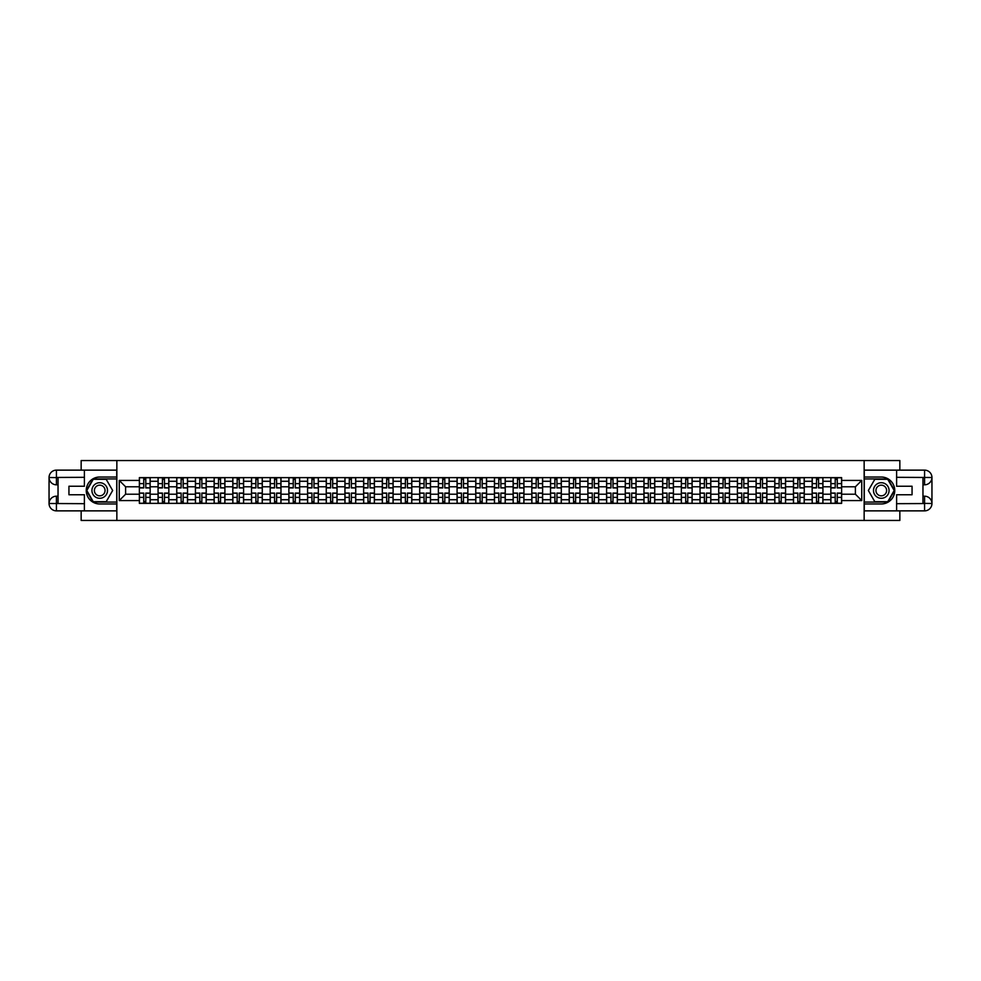 <?xml version="1.0" encoding="UTF-8"?>
<svg xmlns="http://www.w3.org/2000/svg" width="981" height="981" viewBox="0 0 981 981"><rect width="100%" height="100%" fill="white"/><g stroke="black" fill="none" stroke-linecap="round" stroke-linejoin="round"><path stroke-width="1.47" d="M81.153 510.868L81.153 520.445L899.847 520.445L899.847 510.868M899.847 470.132L899.847 460.555L81.153 460.555L81.153 470.132M158.064 503.376L158.064 481.279L150.154 481.279L150.154 503.376M150.154 481.279L150.154 477.624M158.064 481.279L158.064 477.624M168.842 477.624L168.842 503.376M176.752 503.376L176.752 477.624M187.53 477.624L187.53 503.376M195.44 503.376L195.44 477.624M206.218 477.624L206.218 503.376M214.128 503.376L214.128 477.624M224.907 477.624L224.907 503.376M232.816 503.376L232.816 477.624M243.595 477.624L243.595 503.376M251.504 503.376L251.504 477.624M262.283 477.624L262.283 503.376M270.192 503.376L270.192 477.624M280.971 477.624L280.971 503.376M288.88 503.376L288.88 477.624M299.659 477.624L299.659 503.376M307.568 503.376L307.568 477.624M318.347 477.624L318.347 503.376M326.256 503.376L326.256 477.624M337.035 477.624L337.035 503.376M344.944 503.376L344.944 477.624M355.723 477.624L355.723 503.376M363.632 503.376L363.632 477.624M374.423 477.624L374.423 503.376M382.32 503.376L382.32 477.624M393.111 477.624L393.111 503.376M401.008 503.376L401.008 477.624M411.799 477.624L411.799 503.376M419.696 503.376L419.696 477.624M430.487 477.624L430.487 503.376M438.384 503.376L438.384 477.624M449.175 477.624L449.175 503.376M457.072 503.376L457.072 477.624M467.863 477.624L467.863 503.376M475.76 503.376L475.76 477.624M486.551 477.624L486.551 503.376M494.449 503.376L494.449 477.624M505.24 477.624L505.24 503.376M513.137 503.376L513.137 477.624M523.928 477.624L523.928 503.376M531.825 503.376L531.825 477.624M542.616 477.624L542.616 503.376M550.513 503.376L550.513 477.624M561.304 477.624L561.304 503.376M569.201 503.376L569.201 477.624M579.992 477.624L579.992 503.376M587.889 503.376L587.889 477.624M598.68 477.624L598.68 503.376M606.577 503.376L606.577 477.624M617.368 477.624L617.368 503.376M625.277 503.376L625.277 477.624M636.056 477.624L636.056 503.376M643.965 503.376L643.965 477.624M654.744 477.624L654.744 503.376M662.653 503.376L662.653 477.624M673.432 477.624L673.432 503.376M681.341 503.376L681.341 477.624M692.12 477.624L692.12 503.376M700.029 503.376L700.029 477.624M710.808 477.624L710.808 503.376M718.717 503.376L718.717 477.624M729.496 477.624L729.496 503.376M737.405 503.376L737.405 477.624M748.184 477.624L748.184 503.376M756.093 503.376L756.093 477.624M766.872 477.624L766.872 503.376M774.782 503.376L774.782 477.624M785.56 477.624L785.56 503.376M793.47 503.376L793.47 477.624M804.248 477.624L804.248 503.376M812.158 503.376L812.158 477.624M822.936 477.624L822.936 503.376M830.846 503.376L830.846 477.624M830.846 494.216L822.936 494.216M812.158 494.216L804.248 494.216M793.47 494.216L785.56 494.216M774.782 494.216L766.872 494.216M756.093 494.216L748.184 494.216M737.405 494.216L729.496 494.216M718.717 494.216L710.808 494.216M700.029 494.216L692.12 494.216M681.341 494.216L673.432 494.216M662.653 494.216L654.744 494.216M643.965 494.216L636.056 494.216M625.277 494.216L617.368 494.216M606.577 494.216L598.68 494.216M587.889 494.216L579.992 494.216M569.201 494.216L561.304 494.216M550.513 494.216L542.616 494.216M531.825 494.216L523.928 494.216M513.137 494.216L505.24 494.216M494.449 494.216L486.551 494.216M475.76 494.216L467.863 494.216M457.072 494.216L449.175 494.216M438.384 494.216L430.487 494.216M419.696 494.216L411.799 494.216M401.008 494.216L393.111 494.216M382.32 494.216L374.423 494.216M363.632 494.216L355.723 494.216M344.944 494.216L337.035 494.216M326.256 494.216L318.347 494.216M307.568 494.216L299.659 494.216M288.88 494.216L280.971 494.216M270.192 494.216L262.283 494.216M251.504 494.216L243.595 494.216M232.816 494.216L224.907 494.216M214.128 494.216L206.218 494.216M195.44 494.216L187.53 494.216M176.752 494.216L168.842 494.216M158.064 494.216L150.154 494.216M830.846 486.784L822.936 486.784M812.158 486.784L804.248 486.784M793.47 486.784L785.56 486.784M774.782 486.784L766.872 486.784M756.093 486.784L748.184 486.784M737.405 486.784L729.496 486.784M718.717 486.784L710.808 486.784M700.029 486.784L692.12 486.784M681.341 486.784L673.432 486.784M662.653 486.784L654.744 486.784M643.965 486.784L636.056 486.784M625.277 486.784L617.368 486.784M606.577 486.784L598.68 486.784M587.889 486.784L579.992 486.784M569.201 486.784L561.304 486.784M550.513 486.784L542.616 486.784M531.825 486.784L523.928 486.784M513.137 486.784L505.24 486.784M494.449 486.784L486.551 486.784M475.76 486.784L467.863 486.784M457.072 486.784L449.175 486.784M438.384 486.784L430.487 486.784M419.696 486.784L411.799 486.784M401.008 486.784L393.111 486.784M382.32 486.784L374.423 486.784M363.632 486.784L355.723 486.784M344.944 486.784L337.035 486.784M326.256 486.784L318.347 486.784M307.568 486.784L299.659 486.784M288.88 486.784L280.971 486.784M270.192 486.784L262.283 486.784M251.504 486.784L243.595 486.784M232.816 486.784L224.907 486.784M214.128 486.784L206.218 486.784M195.44 486.784L187.53 486.784M176.752 486.784L168.842 486.784M158.064 486.784L150.154 486.784M125.605 494.216L139.376 494.216L139.376 486.784L125.605 486.784L125.605 494.216L119.253 500.568L119.253 480.432L139.376 480.432L139.376 486.784M841.624 486.784L841.624 494.216L855.395 494.216L855.395 486.784L841.624 486.784L841.624 477.624L139.376 477.624L139.376 480.432M841.624 480.432L861.747 480.432L861.747 500.568L841.624 500.568L841.624 494.216M139.376 494.216L139.376 503.376L841.624 503.376L841.624 500.568M139.376 500.568L119.253 500.568M864.151 520.445L864.151 460.555M116.849 520.445L116.849 460.555M145.789 501.585L143.753 501.585M143.753 479.415L145.789 479.415M164.477 501.585L162.441 501.585M162.441 479.415L164.477 479.415M183.165 501.585L181.129 501.585M181.129 479.415L183.165 479.415M201.853 501.585L199.817 501.585M199.817 479.415L201.853 479.415M220.541 501.585L218.505 501.585M218.505 479.415L220.541 479.415M239.229 501.585L237.194 501.585M237.194 479.415L239.229 479.415M257.917 501.585L255.882 501.585M255.882 479.415L257.917 479.415M276.605 501.585L274.57 501.585M274.57 479.415L276.605 479.415M295.293 501.585L293.258 501.585M293.258 479.415L295.293 479.415M313.981 501.585L311.946 501.585M311.946 479.415L313.981 479.415M332.669 501.585L330.634 501.585M330.634 479.415L332.669 479.415M351.357 501.585L349.322 501.585M349.322 479.415L351.357 479.415M370.045 501.585L368.01 501.585M368.01 479.415L370.045 479.415M388.734 501.585L386.698 501.585M386.698 479.415L388.734 479.415M407.422 501.585L405.386 501.585M405.386 479.415L407.422 479.415M426.11 501.585L424.074 501.585M424.074 479.415L426.11 479.415M444.798 501.585L442.762 501.585M442.762 479.415L444.798 479.415M463.486 501.585L461.45 501.585M461.45 479.415L463.486 479.415M482.174 501.585L480.138 501.585M480.138 479.415L482.174 479.415M500.862 501.585L498.826 501.585M498.826 479.415L500.862 479.415M519.55 501.585L517.514 501.585M517.514 479.415L519.55 479.415M538.238 501.585L536.202 501.585M536.202 479.415L538.238 479.415M556.926 501.585L554.89 501.585M554.89 479.415L556.926 479.415M575.614 501.585L573.578 501.585M573.578 479.415L575.614 479.415M594.302 501.585L592.266 501.585M592.266 479.415L594.302 479.415M612.99 501.585L610.955 501.585M610.955 479.415L612.99 479.415M631.678 501.585L629.643 501.585M629.643 479.415L631.678 479.415M650.366 501.585L648.331 501.585M648.331 479.415L650.366 479.415M669.054 501.585L667.019 501.585M667.019 479.415L669.054 479.415M687.742 501.585L685.707 501.585M685.707 479.415L687.742 479.415M706.43 501.585L704.395 501.585M704.395 479.415L706.43 479.415M725.118 501.585L723.083 501.585M723.083 479.415L725.118 479.415M743.806 501.585L741.771 501.585M741.771 479.415L743.806 479.415M762.495 501.585L760.459 501.585M760.459 479.415L762.495 479.415M781.183 501.585L779.147 501.585M779.147 479.415L781.183 479.415M799.871 501.585L797.835 501.585M797.835 479.415L799.871 479.415M818.559 501.585L816.523 501.585M816.523 479.415L818.559 479.415M837.247 501.585L835.211 501.585M835.211 479.415L837.247 479.415M119.253 480.432L125.605 486.784M855.395 494.216L861.747 500.568M855.395 486.784L861.747 480.432M145.789 487.667L150.093 487.925L145.789 487.925L145.789 477.747L150.093 477.747L147.702 477.747M150.093 487.667L150.093 477.747M143.753 479.304L145.789 479.304M143.753 477.747L139.437 477.747L139.437 487.925L143.753 487.925L143.753 477.747L145.789 477.747M143.753 493.333L139.437 493.075L143.753 493.075L143.753 503.253L139.437 503.253L141.828 503.253M139.437 493.333L139.437 503.253M145.789 501.696L143.753 501.696M145.789 503.253L150.093 503.253L150.093 493.075L145.789 493.075L145.789 503.253L143.753 503.253M164.477 487.667L168.781 487.925L164.477 487.925L164.477 477.747L168.781 477.747L166.39 477.747M168.781 487.667L168.781 477.747M162.441 479.304L164.477 479.304M162.441 477.747L158.125 477.747L158.125 487.925L162.441 487.925L162.441 477.747L164.477 477.747M183.165 487.667L187.469 487.925L183.165 487.925L183.165 477.747L187.469 477.747L185.078 477.747M187.469 487.667L187.469 477.747M181.129 479.304L183.165 479.304M181.129 477.747L176.813 477.747L176.813 487.925L181.129 487.925L181.129 477.747L183.165 477.747M58.038 484.81L56.42 484.81A7.37 7.37 0 0 1 49.05 477.502A7.37 7.37 0 0 1 56.42 470.132L116.739 470.132L116.739 477.024L99.719 477.024A13.476 13.476 0 0 0 86.242 490.5A13.476 13.476 0 0 0 99.719 503.976L116.739 503.976L116.739 510.868L56.42 510.868A7.37 7.37 0 0 1 49.05 503.498A7.37 7.37 0 0 1 56.42 496.19L58.038 496.19M116.739 503.976L116.739 477.024M84.391 470.132L84.391 486.245L68.94 486.245L68.94 494.755L84.391 494.755L84.391 510.868M56.42 484.81A7.37 7.37 0 0 1 49.05 477.502L56.42 477.624L56.42 484.81A7.37 7.37 0 0 1 49.05 477.502L49.05 503.498L84.391 503.682M56.42 503.682L56.42 510.868A7.37 7.37 0 0 1 49.05 503.498A7.37 7.37 0 0 1 56.42 496.19L56.42 503.376L58.038 503.376L58.038 477.624L56.42 477.624M116.739 478.936L93.048 478.936L86.377 490.5L93.048 502.064L116.739 502.064M922.962 496.19L924.58 496.19A7.37 7.37 0 0 1 931.95 503.498A7.37 7.37 0 0 1 924.58 510.868L864.261 510.868L864.261 503.976L881.281 503.976A13.476 13.476 0 0 0 894.758 490.5A13.476 13.476 0 0 0 881.281 477.024L864.261 477.024L864.261 470.132L924.58 470.132A7.37 7.37 0 0 1 931.95 477.502A7.37 7.37 0 0 1 924.58 484.81L922.962 484.81M864.261 477.024L864.261 503.976M896.609 510.868L896.609 494.755L912.06 494.755L912.06 486.245L896.609 486.245L896.609 470.132M924.58 496.19A7.37 7.37 0 0 1 931.95 503.498L924.58 503.376L924.58 496.19A7.37 7.37 0 0 1 931.95 503.498L931.95 477.502L896.609 477.318M924.58 477.318L924.58 470.132A7.37 7.37 0 0 1 931.95 477.502A7.37 7.37 0 0 1 924.58 484.81L924.58 477.624L922.962 477.624L922.962 503.376L924.58 503.376M864.261 502.064L887.952 502.064L894.623 490.5L887.952 478.936L864.261 478.936M91.932 490.5A7.787 7.787 0 0 0 99.719 498.287A7.787 7.787 0 0 0 107.505 490.5A7.787 7.787 0 0 0 99.719 482.713A7.787 7.787 0 0 0 91.932 490.5M94.397 490.5A5.334 5.334 0 0 0 99.719 495.834A5.334 5.334 0 0 0 105.053 490.5A5.334 5.334 0 0 0 99.719 485.166A5.334 5.334 0 0 0 94.397 490.5M106.193 479.304L112.656 490.5L106.193 501.696L93.256 501.696L86.794 490.5L93.256 479.304L106.193 479.304M873.495 490.5A7.787 7.787 0 0 0 881.281 498.287A7.787 7.787 0 0 0 889.068 490.5A7.787 7.787 0 0 0 881.281 482.713A7.787 7.787 0 0 0 873.495 490.5M875.947 490.5A5.334 5.334 0 0 0 881.281 495.834A5.334 5.334 0 0 0 886.603 490.5A5.334 5.334 0 0 0 881.281 485.166A5.334 5.334 0 0 0 875.947 490.5M887.744 479.304L894.206 490.5L887.744 501.696L874.807 501.696L868.344 490.5L874.807 479.304L887.744 479.304M162.441 493.333L158.125 493.075L162.441 493.075L162.441 503.253L158.125 503.253L160.516 503.253M158.125 493.333L158.125 503.253M164.477 501.696L162.441 501.696M164.477 503.253L168.781 503.253L168.781 493.075L164.477 493.075L164.477 503.253L162.441 503.253M181.129 493.333L176.813 493.075L181.129 493.075L181.129 503.253L176.813 503.253L179.204 503.253M176.813 493.333L176.813 503.253M183.165 501.696L181.129 501.696M183.165 503.253L187.469 503.253L187.469 493.075L183.165 493.075L183.165 503.253L181.129 503.253M201.853 487.667L206.157 487.925L201.853 487.925L201.853 477.747L206.157 477.747L203.766 477.747M206.157 487.667L206.157 477.747M199.817 479.304L201.853 479.304M199.817 477.747L195.501 477.747L195.501 487.925L199.817 487.925L199.817 477.747L201.853 477.747M220.541 487.667L224.845 487.925L220.541 487.925L220.541 477.747L224.845 477.747L222.454 477.747M224.845 487.667L224.845 477.747M218.505 479.304L220.541 479.304M218.505 477.747L214.189 477.747L214.189 487.925L218.505 487.925L218.505 477.747L220.541 477.747M239.229 487.667L243.546 487.925L239.229 487.925L239.229 477.747L243.546 477.747L241.142 477.747M243.546 487.667L243.546 477.747M237.194 479.304L239.229 479.304M237.194 477.747L232.877 477.747L232.877 487.925L237.194 487.925L237.194 477.747L239.229 477.747M199.817 493.333L195.501 493.075L199.817 493.075L199.817 503.253L195.501 503.253L197.892 503.253M195.501 493.333L195.501 503.253M201.853 501.696L199.817 501.696M201.853 503.253L206.157 503.253L206.157 493.075L201.853 493.075L201.853 503.253L199.817 503.253M218.505 493.333L214.189 493.075L218.505 493.075L218.505 503.253L214.189 503.253L216.58 503.253M214.189 493.333L214.189 503.253M220.541 501.696L218.505 501.696M220.541 503.253L224.845 503.253L224.845 493.075L220.541 493.075L220.541 503.253L218.505 503.253M237.194 493.333L232.877 493.075L237.194 493.075L237.194 503.253L232.877 503.253L235.268 503.253M232.877 493.333L232.877 503.253M239.229 501.696L237.194 501.696M239.229 503.253L243.546 503.253L243.546 493.075L239.229 493.075L239.229 503.253L237.194 503.253M257.917 487.667L262.234 487.925L257.917 487.925L257.917 477.747L262.234 477.747L259.83 477.747M262.234 487.667L262.234 477.747M255.882 479.304L257.917 479.304M255.882 477.747L251.565 477.747L251.565 487.925L255.882 487.925L255.882 477.747L257.917 477.747M255.882 493.333L251.565 493.075L255.882 493.075L255.882 503.253L251.565 503.253L253.956 503.253M251.565 493.333L251.565 503.253M257.917 501.696L255.882 501.696M257.917 503.253L262.234 503.253L262.234 493.075L257.917 493.075L257.917 503.253L255.882 503.253M276.605 487.667L280.922 487.925L276.605 487.925L276.605 477.747L280.922 477.747L278.518 477.747M280.922 487.667L280.922 477.747M274.57 479.304L276.605 479.304M274.57 477.747L270.253 477.747L270.253 487.925L274.57 487.925L274.57 477.747L276.605 477.747M274.57 493.333L270.253 493.075L274.57 493.075L274.57 503.253L270.253 503.253L272.644 503.253M270.253 493.333L270.253 503.253M276.605 501.696L274.57 501.696M276.605 503.253L280.922 503.253L280.922 493.075L276.605 493.075L276.605 503.253L274.57 503.253M295.293 487.667L299.61 487.925L295.293 487.925L295.293 477.747L299.61 477.747L297.206 477.747M299.61 487.667L299.61 477.747M293.258 479.304L295.293 479.304M293.258 477.747L288.941 477.747L288.941 487.925L293.258 487.925L293.258 477.747L295.293 477.747M293.258 493.333L288.941 493.075L293.258 493.075L293.258 503.253L288.941 503.253L291.332 503.253M288.941 493.333L288.941 503.253M295.293 501.696L293.258 501.696M295.293 503.253L299.61 503.253L299.61 493.075L295.293 493.075L295.293 503.253L293.258 503.253M313.981 487.667L318.298 487.925L313.981 487.925L313.981 477.747L318.298 477.747L315.894 477.747M318.298 487.667L318.298 477.747M311.946 479.304L313.981 479.304M311.946 477.747L307.629 477.747L307.629 487.925L311.946 487.925L311.946 477.747L313.981 477.747M311.946 493.333L307.629 493.075L311.946 493.075L311.946 503.253L307.629 503.253L310.021 503.253M307.629 493.333L307.629 503.253M313.981 501.696L311.946 501.696M313.981 503.253L318.298 503.253L318.298 493.075L313.981 493.075L313.981 503.253L311.946 503.253M332.669 487.667L336.986 487.925L332.669 487.925L332.669 477.747L336.986 477.747L334.582 477.747M336.986 487.667L336.986 477.747M330.634 479.304L332.669 479.304M330.634 477.747L326.317 477.747L326.317 487.925L330.634 487.925L330.634 477.747L332.669 477.747M351.357 487.667L355.674 487.925L351.357 487.925L351.357 477.747L355.674 477.747L353.27 477.747M355.674 487.667L355.674 477.747M349.322 479.304L351.357 479.304M349.322 477.747L345.005 477.747L345.005 487.925L349.322 487.925L349.322 477.747L351.357 477.747M370.045 487.667L374.362 487.925L370.045 487.925L370.045 477.747L374.362 477.747L371.958 477.747M374.362 487.667L374.362 477.747M368.01 479.304L370.045 479.304M368.01 477.747L363.693 477.747L363.693 487.925L368.01 487.925L368.01 477.747L370.045 477.747M388.734 487.667L393.05 487.925L388.734 487.925L388.734 477.747L393.05 477.747L390.646 477.747M393.05 487.667L393.05 477.747M386.698 479.304L388.734 479.304M386.698 477.747L382.382 477.747L382.382 487.925L386.698 487.925L386.698 477.747L388.734 477.747M407.422 487.667L411.738 487.925L407.422 487.925L407.422 477.747L411.738 477.747L409.335 477.747M411.738 487.667L411.738 477.747M405.386 479.304L407.422 479.304M405.386 477.747L401.07 477.747L401.07 487.925L405.386 487.925L405.386 477.747L407.422 477.747M426.11 487.667L430.426 487.925L426.11 487.925L426.11 477.747L430.426 477.747L428.023 477.747M430.426 487.667L430.426 477.747M424.074 479.304L426.11 479.304M424.074 477.747L419.758 477.747L419.758 487.925L424.074 487.925L424.074 477.747L426.11 477.747M330.634 493.333L326.317 493.075L330.634 493.075L330.634 503.253L326.317 503.253L328.721 503.253M326.317 493.333L326.317 503.253M332.669 501.696L330.634 501.696M332.669 503.253L336.986 503.253L336.986 493.075L332.669 493.075L332.669 503.253L330.634 503.253M349.322 493.333L345.005 493.075L349.322 493.075L349.322 503.253L345.005 503.253L347.409 503.253M345.005 493.333L345.005 503.253M351.357 501.696L349.322 501.696M351.357 503.253L355.674 503.253L355.674 493.075L351.357 493.075L351.357 503.253L349.322 503.253M368.01 493.333L363.693 493.075L368.01 493.075L368.01 503.253L363.693 503.253L366.097 503.253M363.693 493.333L363.693 503.253M370.045 501.696L368.01 501.696M370.045 503.253L374.362 503.253L374.362 493.075L370.045 493.075L370.045 503.253L368.01 503.253M386.698 493.333L382.382 493.075L386.698 493.075L386.698 503.253L382.382 503.253L384.785 503.253M382.382 493.333L382.382 503.253M388.734 501.696L386.698 501.696M388.734 503.253L393.05 503.253L393.05 493.075L388.734 493.075L388.734 503.253L386.698 503.253M405.386 493.333L401.07 493.075L405.386 493.075L405.386 503.253L401.07 503.253L403.473 503.253M401.07 493.333L401.07 503.253M407.422 501.696L405.386 501.696M407.422 503.253L411.738 503.253L411.738 493.075L407.422 493.075L407.422 503.253L405.386 503.253M424.074 493.333L419.758 493.075L424.074 493.075L424.074 503.253L419.758 503.253L422.161 503.253M419.758 493.333L419.758 503.253M426.11 501.696L424.074 501.696M426.11 503.253L430.426 503.253L430.426 493.075L426.11 493.075L426.11 503.253L424.074 503.253M444.798 487.667L449.114 487.925L444.798 487.925L444.798 477.747L449.114 477.747L446.711 477.747M449.114 487.667L449.114 477.747M442.762 479.304L444.798 479.304M442.762 477.747L438.446 477.747L438.446 487.925L442.762 487.925L442.762 477.747L444.798 477.747M442.762 493.333L438.446 493.075L442.762 493.075L442.762 503.253L438.446 503.253L440.849 503.253M438.446 493.333L438.446 503.253M444.798 501.696L442.762 501.696M444.798 503.253L449.114 503.253L449.114 493.075L444.798 493.075L444.798 503.253L442.762 503.253M463.486 487.667L467.802 487.925L463.486 487.925L463.486 477.747L467.802 477.747L465.399 477.747M467.802 487.667L467.802 477.747M461.45 479.304L463.486 479.304M461.45 477.747L457.134 477.747L457.134 487.925L461.45 487.925L461.45 477.747L463.486 477.747M461.45 493.333L457.134 493.075L461.45 493.075L461.45 503.253L457.134 503.253L459.537 503.253M457.134 493.333L457.134 503.253M463.486 501.696L461.45 501.696M463.486 503.253L467.802 503.253L467.802 493.075L463.486 493.075L463.486 503.253L461.45 503.253M482.174 487.667L486.49 487.925L482.174 487.925L482.174 477.747L486.49 477.747L484.087 477.747M486.49 487.667L486.49 477.747M480.138 479.304L482.174 479.304M480.138 477.747L475.822 477.747L475.822 487.925L480.138 487.925L480.138 477.747L482.174 477.747M480.138 493.333L475.822 493.075L480.138 493.075L480.138 503.253L475.822 503.253L478.225 503.253M475.822 493.333L475.822 503.253M482.174 501.696L480.138 501.696M482.174 503.253L486.49 503.253L486.49 493.075L482.174 493.075L482.174 503.253L480.138 503.253M500.862 487.667L505.178 487.925L500.862 487.925L500.862 477.747L505.178 477.747L502.775 477.747M505.178 487.667L505.178 477.747M498.826 479.304L500.862 479.304M498.826 477.747L494.51 477.747L494.51 487.925L498.826 487.925L498.826 477.747L500.862 477.747M498.826 493.333L494.51 493.075L498.826 493.075L498.826 503.253L494.51 503.253L496.913 503.253M494.51 493.333L494.51 503.253M500.862 501.696L498.826 501.696M500.862 503.253L505.178 503.253L505.178 493.075L500.862 493.075L500.862 503.253L498.826 503.253M519.55 487.667L523.866 487.925L519.55 487.925L519.55 477.747L523.866 477.747L521.463 477.747M523.866 487.667L523.866 477.747M517.514 479.304L519.55 479.304M517.514 477.747L513.198 477.747L513.198 487.925L517.514 487.925L517.514 477.747L519.55 477.747M517.514 493.333L513.198 493.075L517.514 493.075L517.514 503.253L513.198 503.253L515.601 503.253M513.198 493.333L513.198 503.253M519.55 501.696L517.514 501.696M519.55 503.253L523.866 503.253L523.866 493.075L519.55 493.075L519.55 503.253L517.514 503.253M538.238 487.667L542.554 487.925L538.238 487.925L538.238 477.747L542.554 477.747L540.151 477.747M542.554 487.667L542.554 477.747M536.202 479.304L538.238 479.304M536.202 477.747L531.886 477.747L531.886 487.925L536.202 487.925L536.202 477.747L538.238 477.747M536.202 493.333L531.886 493.075L536.202 493.075L536.202 503.253L531.886 503.253L534.289 503.253M531.886 493.333L531.886 503.253M538.238 501.696L536.202 501.696M538.238 503.253L542.554 503.253L542.554 493.075L538.238 493.075L538.238 503.253L536.202 503.253M556.926 487.667L561.242 487.925L556.926 487.925L556.926 477.747L561.242 477.747L558.839 477.747M561.242 487.667L561.242 477.747M554.89 479.304L556.926 479.304M554.89 477.747L550.574 477.747L550.574 487.925L554.89 487.925L554.89 477.747L556.926 477.747M554.89 493.333L550.574 493.075L554.89 493.075L554.89 503.253L550.574 503.253L552.977 503.253M550.574 493.333L550.574 503.253M556.926 501.696L554.89 501.696M556.926 503.253L561.242 503.253L561.242 493.075L556.926 493.075L556.926 503.253L554.89 503.253M575.614 487.667L579.93 487.925L575.614 487.925L575.614 477.747L579.93 477.747L577.527 477.747M579.93 487.667L579.93 477.747M573.578 479.304L575.614 479.304M573.578 477.747L569.262 477.747L569.262 487.925L573.578 487.925L573.578 477.747L575.614 477.747M573.578 493.333L569.262 493.075L573.578 493.075L573.578 503.253L569.262 503.253L571.665 503.253M569.262 493.333L569.262 503.253M575.614 501.696L573.578 501.696M575.614 503.253L579.93 503.253L579.93 493.075L575.614 493.075L575.614 503.253L573.578 503.253M594.302 487.667L598.618 487.925L594.302 487.925L594.302 477.747L598.618 477.747L596.215 477.747M598.618 487.667L598.618 477.747M592.266 479.304L594.302 479.304M592.266 477.747L587.95 477.747L587.95 487.925L592.266 487.925L592.266 477.747L594.302 477.747M592.266 493.333L587.95 493.075L592.266 493.075L592.266 503.253L587.95 503.253L590.354 503.253M587.95 493.333L587.95 503.253M594.302 501.696L592.266 501.696M594.302 503.253L598.618 503.253L598.618 493.075L594.302 493.075L594.302 503.253L592.266 503.253M612.99 487.667L617.307 487.925L612.99 487.925L612.99 477.747L617.307 477.747L614.903 477.747M617.307 487.667L617.307 477.747M610.955 479.304L612.99 479.304M610.955 477.747L606.638 477.747L606.638 487.925L610.955 487.925L610.955 477.747L612.99 477.747M610.955 493.333L606.638 493.075L610.955 493.075L610.955 503.253L606.638 503.253L609.042 503.253M606.638 493.333L606.638 503.253M612.99 501.696L610.955 501.696M612.99 503.253L617.307 503.253L617.307 493.075L612.99 493.075L612.99 503.253L610.955 503.253M631.678 487.667L635.995 487.925L631.678 487.925L631.678 477.747L635.995 477.747L633.591 477.747M635.995 487.667L635.995 477.747M629.643 479.304L631.678 479.304M629.643 477.747L625.326 477.747L625.326 487.925L629.643 487.925L629.643 477.747L631.678 477.747M629.643 493.333L625.326 493.075L629.643 493.075L629.643 503.253L625.326 503.253L627.73 503.253M625.326 493.333L625.326 503.253M631.678 501.696L629.643 501.696M631.678 503.253L635.995 503.253L635.995 493.075L631.678 493.075L631.678 503.253L629.643 503.253M650.366 487.667L654.683 487.925L650.366 487.925L650.366 477.747L654.683 477.747L652.279 477.747M654.683 487.667L654.683 477.747M648.331 479.304L650.366 479.304M648.331 477.747L644.014 477.747L644.014 487.925L648.331 487.925L648.331 477.747L650.366 477.747M648.331 493.333L644.014 493.075L648.331 493.075L648.331 503.253L644.014 503.253L646.418 503.253M644.014 493.333L644.014 503.253M650.366 501.696L648.331 501.696M650.366 503.253L654.683 503.253L654.683 493.075L650.366 493.075L650.366 503.253L648.331 503.253M669.054 487.667L673.371 487.925L669.054 487.925L669.054 477.747L673.371 477.747L670.979 477.747M673.371 487.667L673.371 477.747M667.019 479.304L669.054 479.304M667.019 477.747L662.702 477.747L662.702 487.925L667.019 487.925L667.019 477.747L669.054 477.747M667.019 493.333L662.702 493.075L667.019 493.075L667.019 503.253L662.702 503.253L665.106 503.253M662.702 493.333L662.702 503.253M669.054 501.696L667.019 501.696M669.054 503.253L673.371 503.253L673.371 493.075L669.054 493.075L669.054 503.253L667.019 503.253M687.742 487.667L692.059 487.925L687.742 487.925L687.742 477.747L692.059 477.747L689.668 477.747M692.059 487.667L692.059 477.747M685.707 479.304L687.742 479.304M685.707 477.747L681.39 477.747L681.39 487.925L685.707 487.925L685.707 477.747L687.742 477.747M685.707 493.333L681.39 493.075L685.707 493.075L685.707 503.253L681.39 503.253L683.794 503.253M681.39 493.333L681.39 503.253M687.742 501.696L685.707 501.696M687.742 503.253L692.059 503.253L692.059 493.075L687.742 493.075L687.742 503.253L685.707 503.253M706.43 487.667L710.747 487.925L706.43 487.925L706.43 477.747L710.747 477.747L708.356 477.747M710.747 487.667L710.747 477.747M704.395 479.304L706.43 479.304M704.395 477.747L700.078 477.747L700.078 487.925L704.395 487.925L704.395 477.747L706.43 477.747M704.395 493.333L700.078 493.075L704.395 493.075L704.395 503.253L700.078 503.253L702.482 503.253M700.078 493.333L700.078 503.253M706.43 501.696L704.395 501.696M706.43 503.253L710.747 503.253L710.747 493.075L706.43 493.075L706.43 503.253L704.395 503.253M725.118 487.667L729.435 487.925L725.118 487.925L725.118 477.747L729.435 477.747L727.044 477.747M729.435 487.667L729.435 477.747M723.083 479.304L725.118 479.304M723.083 477.747L718.766 477.747L718.766 487.925L723.083 487.925L723.083 477.747L725.118 477.747M723.083 493.333L718.766 493.075L723.083 493.075L723.083 503.253L718.766 503.253L721.17 503.253M718.766 493.333L718.766 503.253M725.118 501.696L723.083 501.696M725.118 503.253L729.435 503.253L729.435 493.075L725.118 493.075L725.118 503.253L723.083 503.253M743.806 487.667L748.123 487.925L743.806 487.925L743.806 477.747L748.123 477.747L745.732 477.747M748.123 487.667L748.123 477.747M741.771 479.304L743.806 479.304M741.771 477.747L737.454 477.747L737.454 487.925L741.771 487.925L741.771 477.747L743.806 477.747M741.771 493.333L737.454 493.075L741.771 493.075L741.771 503.253L737.454 503.253L739.858 503.253M737.454 493.333L737.454 503.253M743.806 501.696L741.771 501.696M743.806 503.253L748.123 503.253L748.123 493.075L743.806 493.075L743.806 503.253L741.771 503.253M762.495 487.667L766.811 487.925L762.495 487.925L762.495 477.747L766.811 477.747L764.42 477.747M766.811 487.667L766.811 477.747M760.459 479.304L762.495 479.304M760.459 477.747L756.155 477.747L756.155 487.925L760.459 487.925L760.459 477.747L762.495 477.747M760.459 493.333L756.155 493.075L760.459 493.075L760.459 503.253L756.155 503.253L758.546 503.253M756.155 493.333L756.155 503.253M762.495 501.696L760.459 501.696M762.495 503.253L766.811 503.253L766.811 493.075L762.495 493.075L762.495 503.253L760.459 503.253M781.183 487.667L785.499 487.925L781.183 487.925L781.183 477.747L785.499 477.747L783.108 477.747M785.499 487.667L785.499 477.747M779.147 479.304L781.183 479.304M779.147 477.747L774.843 477.747L774.843 487.925L779.147 487.925L779.147 477.747L781.183 477.747M779.147 493.333L774.843 493.075L779.147 493.075L779.147 503.253L774.843 503.253L777.234 503.253M774.843 493.333L774.843 503.253M781.183 501.696L779.147 501.696M781.183 503.253L785.499 503.253L785.499 493.075L781.183 493.075L781.183 503.253L779.147 503.253M799.871 487.667L804.187 487.925L799.871 487.925L799.871 477.747L804.187 477.747L801.796 477.747M804.187 487.667L804.187 477.747M797.835 479.304L799.871 479.304M797.835 477.747L793.531 477.747L793.531 487.925L797.835 487.925L797.835 477.747L799.871 477.747M797.835 493.333L793.531 493.075L797.835 493.075L797.835 503.253L793.531 503.253L795.922 503.253M793.531 493.333L793.531 503.253M799.871 501.696L797.835 501.696M799.871 503.253L804.187 503.253L804.187 493.075L799.871 493.075L799.871 503.253L797.835 503.253M818.559 487.667L822.875 487.925L818.559 487.925L818.559 477.747L822.875 477.747L820.484 477.747M822.875 487.667L822.875 477.747M816.523 479.304L818.559 479.304M816.523 477.747L812.219 477.747L812.219 487.925L816.523 487.925L816.523 477.747L818.559 477.747M816.523 493.333L812.219 493.075L816.523 493.075L816.523 503.253L812.219 503.253L814.61 503.253M812.219 493.333L812.219 503.253M818.559 501.696L816.523 501.696M818.559 503.253L822.875 503.253L822.875 493.075L818.559 493.075L818.559 503.253L816.523 503.253M837.247 487.667L841.563 487.925L837.247 487.925L837.247 477.747L841.563 477.747L839.172 477.747M841.563 487.667L841.563 477.747M835.211 479.304L837.247 479.304M835.211 477.747L830.907 477.747L830.907 487.925L835.211 487.925L835.211 477.747L837.247 477.747M835.211 493.333L830.907 493.075L835.211 493.075L835.211 503.253L830.907 503.253L833.298 503.253M830.907 493.333L830.907 503.253M837.247 501.696L835.211 501.696M837.247 503.253L841.563 503.253L841.563 493.075L837.247 493.075L837.247 503.253L835.211 503.253M812.158 481.279L804.248 481.279M793.47 481.279L785.56 481.279M774.782 481.279L766.872 481.279M756.093 481.279L748.184 481.279M737.405 481.279L729.496 481.279M718.717 481.279L710.808 481.279M700.029 481.279L692.12 481.279M681.341 481.279L673.432 481.279M662.653 481.279L654.744 481.279M643.965 481.279L636.056 481.279M625.277 481.279L617.368 481.279M606.577 481.279L598.68 481.279M587.889 481.279L579.992 481.279M569.201 481.279L561.304 481.279M550.513 481.279L542.616 481.279M531.825 481.279L523.928 481.279M513.137 481.279L505.24 481.279M494.449 481.279L486.551 481.279M475.76 481.279L467.863 481.279M457.072 481.279L449.175 481.279M438.384 481.279L430.487 481.279M419.696 481.279L411.799 481.279M401.008 481.279L393.111 481.279M382.32 481.279L374.423 481.279M363.632 481.279L355.723 481.279M344.944 481.279L337.035 481.279M326.256 481.279L318.347 481.279M307.568 481.279L299.659 481.279M288.88 481.279L280.971 481.279M270.192 481.279L262.283 481.279M251.504 481.279L243.595 481.279M232.816 481.279L224.907 481.279M214.128 481.279L206.218 481.279M195.44 481.279L187.53 481.279M176.752 481.279L168.842 481.279M830.846 481.279L822.936 481.279M812.158 499.721L804.248 499.721M793.47 499.721L785.56 499.721M774.782 499.721L766.872 499.721M756.093 499.721L748.184 499.721M737.405 499.721L729.496 499.721M718.717 499.721L710.808 499.721M700.029 499.721L692.12 499.721M681.341 499.721L673.432 499.721M662.653 499.721L654.744 499.721M643.965 499.721L636.056 499.721M625.277 499.721L617.368 499.721M606.577 499.721L598.68 499.721M587.889 499.721L579.992 499.721M569.201 499.721L561.304 499.721M550.513 499.721L542.616 499.721M531.825 499.721L523.928 499.721M513.137 499.721L505.24 499.721M494.449 499.721L486.551 499.721M475.76 499.721L467.863 499.721M457.072 499.721L449.175 499.721M438.384 499.721L430.487 499.721M419.696 499.721L411.799 499.721M401.008 499.721L393.111 499.721M382.32 499.721L374.423 499.721M363.632 499.721L355.723 499.721M344.944 499.721L337.035 499.721M326.256 499.721L318.347 499.721M307.568 499.721L299.659 499.721M288.88 499.721L280.971 499.721M270.192 499.721L262.283 499.721M251.504 499.721L243.595 499.721M232.816 499.721L224.907 499.721M214.128 499.721L206.218 499.721M195.44 499.721L187.53 499.721M176.752 499.721L168.842 499.721M158.064 499.721L150.154 499.721M830.846 499.721L822.936 499.721M145.789 483.621L150.093 483.621M139.437 487.667L143.753 487.667M139.437 483.621L143.753 483.621M143.753 497.379L139.437 497.379M150.093 493.333L145.789 493.333M150.093 497.379L145.789 497.379M164.477 483.621L168.781 483.621M158.125 487.667L162.441 487.667M158.125 483.621L162.441 483.621M183.165 483.621L187.469 483.621M176.813 487.667L181.129 487.667M176.813 483.621L181.129 483.621M84.391 477.318L56.248 477.453M49.05 503.498A7.37 7.37 0 0 1 56.42 496.19M49.05 477.502A7.37 7.37 0 0 1 56.42 470.132L56.42 477.318M896.609 503.682L924.752 503.547M931.95 477.502A7.37 7.37 0 0 1 924.58 484.81M931.95 503.498A7.37 7.37 0 0 1 924.58 510.868L924.58 503.682M162.441 497.379L158.125 497.379M168.781 493.333L164.477 493.333M168.781 497.379L164.477 497.379M181.129 497.379L176.813 497.379M187.469 493.333L183.165 493.333M187.469 497.379L183.165 497.379M201.853 483.621L206.157 483.621M195.501 487.667L199.817 487.667M195.501 483.621L199.817 483.621M220.541 483.621L224.845 483.621M214.189 487.667L218.505 487.667M214.189 483.621L218.505 483.621M239.229 483.621L243.546 483.621M232.877 487.667L237.194 487.667M232.877 483.621L237.194 483.621M199.817 497.379L195.501 497.379M206.157 493.333L201.853 493.333M206.157 497.379L201.853 497.379M218.505 497.379L214.189 497.379M224.845 493.333L220.541 493.333M224.845 497.379L220.541 497.379M237.194 497.379L232.877 497.379M243.546 493.333L239.229 493.333M243.546 497.379L239.229 497.379M257.917 483.621L262.234 483.621M251.565 487.667L255.882 487.667M251.565 483.621L255.882 483.621M255.882 497.379L251.565 497.379M262.234 493.333L257.917 493.333M262.234 497.379L257.917 497.379M276.605 483.621L280.922 483.621M270.253 487.667L274.57 487.667M270.253 483.621L274.57 483.621M274.57 497.379L270.253 497.379M280.922 493.333L276.605 493.333M280.922 497.379L276.605 497.379M295.293 483.621L299.61 483.621M288.941 487.667L293.258 487.667M288.941 483.621L293.258 483.621M293.258 497.379L288.941 497.379M299.61 493.333L295.293 493.333M299.61 497.379L295.293 497.379M313.981 483.621L318.298 483.621M307.629 487.667L311.946 487.667M307.629 483.621L311.946 483.621M311.946 497.379L307.629 497.379M318.298 493.333L313.981 493.333M318.298 497.379L313.981 497.379M332.669 483.621L336.986 483.621M326.317 487.667L330.634 487.667M326.317 483.621L330.634 483.621M351.357 483.621L355.674 483.621M345.005 487.667L349.322 487.667M345.005 483.621L349.322 483.621M370.045 483.621L374.362 483.621M363.693 487.667L368.01 487.667M363.693 483.621L368.01 483.621M388.734 483.621L393.05 483.621M382.382 487.667L386.698 487.667M382.382 483.621L386.698 483.621M407.422 483.621L411.738 483.621M401.07 487.667L405.386 487.667M401.07 483.621L405.386 483.621M426.11 483.621L430.426 483.621M419.758 487.667L424.074 487.667M419.758 483.621L424.074 483.621M330.634 497.379L326.317 497.379M336.986 493.333L332.669 493.333M336.986 497.379L332.669 497.379M349.322 497.379L345.005 497.379M355.674 493.333L351.357 493.333M355.674 497.379L351.357 497.379M368.01 497.379L363.693 497.379M374.362 493.333L370.045 493.333M374.362 497.379L370.045 497.379M386.698 497.379L382.382 497.379M393.05 493.333L388.734 493.333M393.05 497.379L388.734 497.379M405.386 497.379L401.07 497.379M411.738 493.333L407.422 493.333M411.738 497.379L407.422 497.379M424.074 497.379L419.758 497.379M430.426 493.333L426.11 493.333M430.426 497.379L426.11 497.379M444.798 483.621L449.114 483.621M438.446 487.667L442.762 487.667M438.446 483.621L442.762 483.621M442.762 497.379L438.446 497.379M449.114 493.333L444.798 493.333M449.114 497.379L444.798 497.379M463.486 483.621L467.802 483.621M457.134 487.667L461.45 487.667M457.134 483.621L461.45 483.621M461.45 497.379L457.134 497.379M467.802 493.333L463.486 493.333M467.802 497.379L463.486 497.379M482.174 483.621L486.49 483.621M475.822 487.667L480.138 487.667M475.822 483.621L480.138 483.621M480.138 497.379L475.822 497.379M486.49 493.333L482.174 493.333M486.49 497.379L482.174 497.379M500.862 483.621L505.178 483.621M494.51 487.667L498.826 487.667M494.51 483.621L498.826 483.621M498.826 497.379L494.51 497.379M505.178 493.333L500.862 493.333M505.178 497.379L500.862 497.379M519.55 483.621L523.866 483.621M513.198 487.667L517.514 487.667M513.198 483.621L517.514 483.621M517.514 497.379L513.198 497.379M523.866 493.333L519.55 493.333M523.866 497.379L519.55 497.379M538.238 483.621L542.554 483.621M531.886 487.667L536.202 487.667M531.886 483.621L536.202 483.621M536.202 497.379L531.886 497.379M542.554 493.333L538.238 493.333M542.554 497.379L538.238 497.379M556.926 483.621L561.242 483.621M550.574 487.667L554.89 487.667M550.574 483.621L554.89 483.621M554.89 497.379L550.574 497.379M561.242 493.333L556.926 493.333M561.242 497.379L556.926 497.379M575.614 483.621L579.93 483.621M569.262 487.667L573.578 487.667M569.262 483.621L573.578 483.621M573.578 497.379L569.262 497.379M579.93 493.333L575.614 493.333M579.93 497.379L575.614 497.379M594.302 483.621L598.618 483.621M587.95 487.667L592.266 487.667M587.95 483.621L592.266 483.621M592.266 497.379L587.95 497.379M598.618 493.333L594.302 493.333M598.618 497.379L594.302 497.379M612.99 483.621L617.307 483.621M606.638 487.667L610.955 487.667M606.638 483.621L610.955 483.621M610.955 497.379L606.638 497.379M617.307 493.333L612.99 493.333M617.307 497.379L612.99 497.379M631.678 483.621L635.995 483.621M625.326 487.667L629.643 487.667M625.326 483.621L629.643 483.621M629.643 497.379L625.326 497.379M635.995 493.333L631.678 493.333M635.995 497.379L631.678 497.379M650.366 483.621L654.683 483.621M644.014 487.667L648.331 487.667M644.014 483.621L648.331 483.621M648.331 497.379L644.014 497.379M654.683 493.333L650.366 493.333M654.683 497.379L650.366 497.379M669.054 483.621L673.371 483.621M662.702 487.667L667.019 487.667M662.702 483.621L667.019 483.621M667.019 497.379L662.702 497.379M673.371 493.333L669.054 493.333M673.371 497.379L669.054 497.379M687.742 483.621L692.059 483.621M681.39 487.667L685.707 487.667M681.39 483.621L685.707 483.621M685.707 497.379L681.39 497.379M692.059 493.333L687.742 493.333M692.059 497.379L687.742 497.379M706.43 483.621L710.747 483.621M700.078 487.667L704.395 487.667M700.078 483.621L704.395 483.621M704.395 497.379L700.078 497.379M710.747 493.333L706.43 493.333M710.747 497.379L706.43 497.379M725.118 483.621L729.435 483.621M718.766 487.667L723.083 487.667M718.766 483.621L723.083 483.621M723.083 497.379L718.766 497.379M729.435 493.333L725.118 493.333M729.435 497.379L725.118 497.379M743.806 483.621L748.123 483.621M737.454 487.667L741.771 487.667M737.454 483.621L741.771 483.621M741.771 497.379L737.454 497.379M748.123 493.333L743.806 493.333M748.123 497.379L743.806 497.379M762.495 483.621L766.811 483.621M756.155 487.667L760.459 487.667M756.155 483.621L760.459 483.621M760.459 497.379L756.155 497.379M766.811 493.333L762.495 493.333M766.811 497.379L762.495 497.379M781.183 483.621L785.499 483.621M774.843 487.667L779.147 487.667M774.843 483.621L779.147 483.621M779.147 497.379L774.843 497.379M785.499 493.333L781.183 493.333M785.499 497.379L781.183 497.379M799.871 483.621L804.187 483.621M793.531 487.667L797.835 487.667M793.531 483.621L797.835 483.621M797.835 497.379L793.531 497.379M804.187 493.333L799.871 493.333M804.187 497.379L799.871 497.379M818.559 483.621L822.875 483.621M812.219 487.667L816.523 487.667M812.219 483.621L816.523 483.621M816.523 497.379L812.219 497.379M822.875 493.333L818.559 493.333M822.875 497.379L818.559 497.379M837.247 483.621L841.563 483.621M830.907 487.667L835.211 487.667M830.907 483.621L835.211 483.621M835.211 497.379L830.907 497.379M841.563 493.333L837.247 493.333M841.563 497.379L837.247 497.379"/></g></svg>
